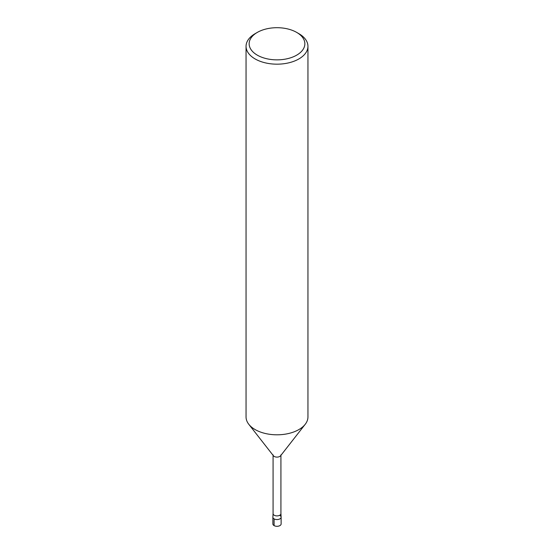 <?xml version="1.0" encoding="UTF-8"?>
<svg xmlns="http://www.w3.org/2000/svg" width="554" height="554" viewBox="0 0 554 554"><rect width="100%" height="100%" fill="white"/><g stroke="black" fill="none" stroke-linecap="round" stroke-linejoin="round"><path stroke-width="0.83" d="M280.92 513.565A3.92 2.264 180 0 1 280.92 513.641A3.92 2.264 180 0 1 277 515.906A3.92 2.264 180 0 1 273.08 513.641A3.92 2.264 180 0 1 273.08 513.565L272.873 517.097A4.127 2.382 180 0 0 277 519.562A4.127 2.382 180 0 0 281.127 517.097L280.92 513.565M296.695 32.409A27.852 16.08 180 0 1 296.695 55.151A27.852 16.08 180 0 1 257.305 55.151A27.852 16.08 180 0 1 257.305 32.409A27.852 16.08 180 0 1 296.695 32.409L298.883 33.676A30.948 17.867 180 0 1 307.948 46.307L307.948 416.94A30.948 17.867 180 0 1 305.206 424.302L280.573 455.776A3.92 2.264 180 0 1 277 457.105A3.92 2.264 180 0 1 273.427 455.776L248.794 424.295M305.206 424.302A30.948 17.867 180 0 1 277.007 434.807A30.948 17.867 180 0 1 248.801 424.302A30.948 17.867 180 0 1 246.052 416.94L246.052 46.307A30.948 17.867 180 0 1 255.117 33.676L257.305 32.409M307.948 46.307A30.948 17.867 180 0 1 277 64.174A30.948 17.867 180 0 1 246.052 46.307M279.915 515.497A4.127 2.382 180 0 1 281.127 517.18A4.127 2.382 180 0 1 277 519.562A4.127 2.382 180 0 1 272.873 517.18L272.873 523.918A4.127 2.382 180 0 0 277 526.3A4.127 2.382 180 0 0 281.127 523.918L281.127 517.18M274.085 518.863L274.085 525.601M280.92 454.848L280.92 513.641M273.08 454.848L273.08 513.641"/></g></svg>
